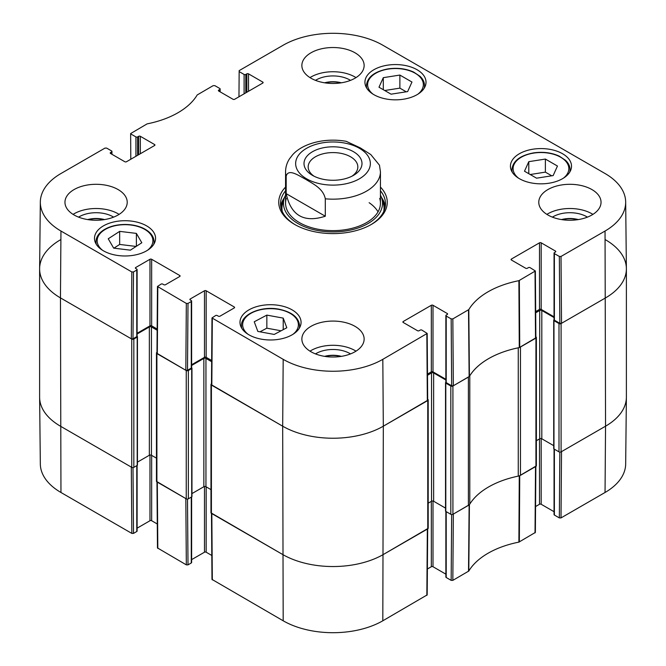<?xml version="1.0" encoding="UTF-8"?>
<svg xmlns="http://www.w3.org/2000/svg" width="666" height="666" viewBox="0 0 666 666"><rect width="100%" height="100%" fill="white"/><g stroke="black" fill="none" stroke-linecap="round" stroke-linejoin="round"><path stroke-width="1" d="M451.656 514.56L451.157 580.361L452.838 580.361L468.797 571.045A80.761 46.628 180 0 1 518.889 542.124L535.364 532.434L535.864 466.433M451.157 580.361L446.212 577.505L446.212 511.655M445.862 511.455L445.862 577.022A1.182 0.683 0 0 0 446.212 577.505M445.862 574.159L433 566.733L433 501.032M431.327 501.365L431.327 566.733A1.182 0.683 180 0 1 433 566.733M431.327 566.733L427.381 569.005M211.48 513.394L211.979 579.395L283.183 620.787A70.446 40.668 0 0 0 382.817 620.787L427.189 594.888L427.689 528.887M211.796 555.461L206.16 552.206L206.16 486.846M204.487 486.505L204.487 552.206A1.182 0.683 180 0 1 206.16 552.206M204.487 552.206L191.625 559.631M191.275 497.136L191.275 562.978A1.182 0.683 0 0 0 191.625 562.495L191.625 496.928M191.275 562.978L188.003 564.868L187.504 499.067M156.968 481.926L157.467 547.927L186.33 564.868L188.003 564.868M157.284 523.992L151.657 520.737L151.657 455.369M149.975 455.036L149.975 520.737A1.182 0.683 180 0 1 151.657 520.737M149.975 520.737L137.113 528.163M136.771 465.659L136.771 531.51A1.182 0.683 0 0 0 137.113 531.027L137.113 465.459M136.771 531.51L133.5 533.399L133 467.599M131.818 533.399L131.319 467.116L60.456 426.198A71.154 41.084 180 0 1 39.619 397.402L40.326 463.977A70.446 40.668 0 0 0 60.956 492.482L131.818 533.399L133.5 533.399M605.044 492.482A70.446 40.668 0 0 0 625.674 463.977L626.381 397.402A71.154 41.084 180 0 1 605.544 426.198L561.521 451.623L561.013 517.907L605.044 492.482L605.544 426.198A71.154 41.084 0 0 0 626.39 397.152L626.39 268.848A71.154 41.084 180 0 1 605.544 297.893A71.154 41.084 0 0 0 626.381 268.598L625.674 202.023A70.446 40.668 180 0 1 605.044 231.035L561.013 256.452L559.34 256.452L559.84 323.318L561.521 323.318L605.544 297.893L561.097 323.559A1.482 0.857 180 0 1 558.999 323.559L553.97 320.654A0.891 0.516 180 0 1 553.97 319.93L554.087 319.863M559.84 452.106L559.34 517.907L561.013 517.907M559.34 517.907L554.387 515.043L554.387 449.2M554.045 449.001L554.045 514.56A1.182 0.683 0 0 0 554.387 515.043M554.045 511.696L541.183 504.27L541.183 438.578M539.502 438.911L539.502 504.27A1.182 0.683 180 0 1 541.183 504.27M539.502 504.27L535.564 506.551M535.872 466.15L519.272 475.915A80.053 46.22 0 0 0 518.681 476.032M186.33 564.868L185.822 498.584L156.968 481.643M427.689 528.604L383.316 554.503A71.154 41.084 180 0 1 282.684 554.503L211.472 513.111M469.622 504.353A80.053 46.22 0 0 0 469.413 504.695L453.338 514.077L452.838 580.361M391.067 94.181L378.987 87.213L383.3 77.664L399.883 75.067L411.963 82.035L407.65 91.583L391.067 94.181M373.884 94.672A30.536 17.632 180 0 1 364.935 82.201A30.536 17.632 180 0 1 395.479 64.569A30.536 17.632 180 0 1 426.015 82.201A30.536 17.632 180 0 1 407.159 98.493A30.536 17.632 180 0 1 373.884 94.672M130.378 250.166L113.661 248.127L108.242 238.778L119.672 231.368L136.388 233.4L141.808 242.757L130.378 250.166M519.38 178.671A30.536 17.632 180 0 1 510.431 166.2A30.536 17.632 180 0 1 540.975 148.576A30.536 17.632 180 0 1 571.511 166.2A30.536 17.632 180 0 1 552.663 182.492A30.536 17.632 180 0 1 519.38 178.671M103.43 250.816A30.536 17.632 180 0 1 94.489 238.345A30.536 17.632 180 0 1 125.025 220.712A30.536 17.632 180 0 1 155.569 238.345A30.536 17.632 180 0 1 136.713 254.637A30.536 17.632 180 0 1 103.43 250.816M130.794 159.249L130.636 133.566L147.111 123.876A80.761 46.628 0 0 0 197.203 94.955L213.162 85.639L214.843 85.639L219.788 88.495A1.182 0.683 180 0 1 220.138 88.978A1.182 0.683 180 0 1 219.788 89.469L219.788 91.642M130.977 134.057L135.931 136.913L135.931 156.277M137.604 155.311L137.604 136.913A1.182 0.683 180 0 1 135.931 136.913M137.604 136.913L138.653 136.305L138.653 154.703M140.335 153.738L140.335 136.305A1.182 0.683 0 0 0 138.653 136.305M140.335 136.305L154.587 144.539L154.587 145.504A1.182 0.683 0 0 0 154.937 145.022A1.182 0.683 0 0 0 154.587 144.539M154.587 145.504L126.498 161.73A1.182 0.683 0 0 1 124.817 161.73L110.564 153.496L110.564 152.531A1.182 0.683 0 0 0 110.215 153.014A1.182 0.683 0 0 0 110.564 153.496M110.564 152.531L111.613 151.923L111.613 154.104M133.5 271.944L136.771 270.055L136.771 336.63L132.992 338.811L133.5 271.944L131.818 271.944L60.956 231.035A70.446 40.668 180 0 1 40.326 202.023A70.446 40.668 180 0 1 60.956 173.518L104.987 148.093L106.66 148.093L111.613 150.957A1.182 0.683 180 0 1 111.955 151.44A1.182 0.683 180 0 1 111.613 151.923M135.722 268.481L135.722 267.516A1.182 0.683 0 0 0 135.373 267.998A1.182 0.683 0 0 0 135.722 268.481L136.771 269.089A1.182 0.683 180 0 1 137.113 269.572A1.182 0.683 180 0 1 136.771 270.055M135.722 267.516L149.975 259.282L149.975 325.857A1.182 0.683 180 0 1 151.657 325.857L151.657 259.282A1.182 0.683 0 0 0 149.975 259.282M151.657 259.282L179.745 275.508L179.745 276.473A1.182 0.683 0 0 0 180.095 275.99A1.182 0.683 0 0 0 179.745 275.508M179.745 276.473L165.493 284.707A1.182 0.683 0 0 1 163.811 284.707L162.762 284.099A1.182 0.683 180 0 0 161.089 284.099L157.467 286.463L156.968 353.33L185.822 370.279L187.504 370.279L188.003 303.413L186.33 303.413L157.467 286.463M188.003 303.413L191.275 301.531L191.275 368.098A1.182 0.683 0 0 0 191.625 367.615L191.625 301.04A1.182 0.683 180 0 1 191.275 301.531M190.226 299.958L190.226 298.984A1.182 0.683 0 0 0 189.885 299.467A1.182 0.683 0 0 0 190.226 299.958L191.275 300.557A1.182 0.683 180 0 1 191.625 301.04M190.226 298.984L204.487 290.759L204.487 357.326A1.182 0.683 180 0 1 206.16 357.326L206.16 290.759A1.182 0.683 0 0 0 204.487 290.759M206.16 290.759L234.257 306.976L234.257 307.942A1.182 0.683 0 0 0 234.599 307.459A1.182 0.683 0 0 0 234.257 306.976M234.257 307.942L219.996 316.175A1.182 0.683 0 0 1 218.323 316.175L217.274 315.567A1.182 0.683 180 0 0 215.593 315.567L211.979 317.94L211.472 384.798L282.684 426.198A71.154 41.084 0 0 0 383.316 426.198L427.689 400.291L427.189 333.433L382.817 359.34A70.446 40.668 180 0 1 283.183 359.34L211.979 317.94M403.23 322.469L403.23 321.503A1.182 0.683 0 0 0 402.888 321.986A1.182 0.683 0 0 0 403.23 322.469L417.49 330.702A1.182 0.683 0 0 0 419.164 330.702L420.213 330.095A1.182 0.683 180 0 1 421.894 330.095L427.189 333.433M403.23 321.503L431.327 305.278L431.327 371.853A1.182 0.683 180 0 1 433 371.853L433 305.278A1.182 0.683 0 0 0 431.327 305.278M433 305.278L447.261 313.511L447.261 314.477A1.182 0.683 0 0 0 447.61 313.994A1.182 0.683 0 0 0 447.261 313.511M447.261 314.477L446.212 315.085A1.182 0.683 180 0 0 445.862 315.567A1.182 0.683 180 0 0 446.212 316.05L451.157 318.906L451.665 385.772L453.338 385.772L469.413 376.39A80.053 46.22 180 0 1 519.272 347.61L535.872 337.837L535.364 270.97L518.889 280.677A80.761 46.628 0 0 0 468.797 309.598L452.838 318.906L451.157 318.906M511.413 260.015L511.413 259.041A1.182 0.683 0 0 0 511.063 259.524A1.182 0.683 0 0 0 511.413 260.015L525.665 268.24A1.182 0.683 0 0 0 527.347 268.24L528.396 267.64A1.182 0.683 180 0 1 530.069 267.64L535.364 270.97M511.413 259.041L539.502 242.824L539.502 309.399A1.182 0.683 180 0 1 541.183 309.399L541.183 242.824A1.182 0.683 0 0 0 539.502 242.824M541.183 242.824L555.436 251.057L555.436 252.023A1.182 0.683 0 0 0 555.785 251.54A1.182 0.683 0 0 0 555.436 251.057M555.436 252.023L554.387 252.63A1.182 0.683 180 0 0 554.045 253.113A1.182 0.683 180 0 0 554.387 253.596L559.34 256.452M238.969 96.786L239.161 70.629L283.183 45.213A70.446 40.668 180 0 1 382.817 45.213L605.044 173.518A70.446 40.668 180 0 1 625.674 202.023M239.161 71.603L244.106 74.459L244.106 93.823M245.787 92.857L245.787 74.459A1.182 0.683 180 0 1 244.106 74.459M245.787 74.459L246.836 73.851L246.836 92.249M248.51 91.284L248.51 73.851A1.182 0.683 0 0 0 246.836 73.851M248.51 73.851L262.77 82.084L262.77 83.05A1.182 0.683 0 0 0 263.112 82.567A1.182 0.683 0 0 0 262.77 82.084M262.77 83.05L234.673 99.267A1.182 0.683 0 0 1 233 99.267L218.739 91.042L218.739 90.068A1.182 0.683 0 0 0 218.39 90.551A1.182 0.683 0 0 0 218.739 91.042M218.739 90.068L219.788 89.469M285.564 187.071A54.254 31.327 0 0 0 294.63 224.425A54.254 31.327 0 0 0 371.37 224.425A54.254 31.327 0 0 0 380.436 187.071M310.989 78.205A31.136 17.974 180 0 1 301.865 65.501A31.136 17.974 180 0 1 333 47.527A31.136 17.974 180 0 1 364.135 65.501A31.136 17.974 180 0 1 344.913 82.101A31.136 17.974 180 0 1 310.989 78.205M74.084 214.985A31.136 17.974 180 0 1 64.96 202.273A31.136 17.974 180 0 1 96.095 184.299A31.136 17.974 180 0 1 127.223 202.273A31.136 17.974 180 0 1 108.009 218.881A31.136 17.974 180 0 1 74.084 214.985M310.989 351.756A31.136 17.974 180 0 1 301.865 339.052A31.136 17.974 180 0 1 333 321.079A31.136 17.974 180 0 1 364.135 339.052A31.136 17.974 180 0 1 344.913 355.652A31.136 17.974 180 0 1 310.989 351.756M547.893 214.985A31.136 17.974 180 0 1 538.777 202.273A31.136 17.974 180 0 1 569.905 184.299A31.136 17.974 180 0 1 601.04 202.273A31.136 17.974 180 0 1 581.818 218.881A31.136 17.974 180 0 1 547.893 214.985M248.934 334.815A30.536 17.632 180 0 1 239.985 322.344A30.536 17.632 180 0 1 270.521 304.712A30.536 17.632 180 0 1 301.065 322.344A30.536 17.632 180 0 1 282.209 338.636A30.536 17.632 180 0 1 248.934 334.815M562.079 219.672A19.705 11.38 180 0 1 577.73 219.672M88.27 219.672A19.705 11.38 180 0 1 103.921 219.672M325.175 82.892A19.705 11.38 180 0 1 340.825 82.892M325.175 356.443A19.705 11.38 180 0 1 340.825 356.443M406.235 91.808L399.883 88.137L384.715 90.518M399.883 75.067L399.883 88.137M383.3 77.664L383.3 89.694M136.388 233.4L136.388 246.27M136.122 246.437L119.672 244.439L113.928 248.16M119.672 231.368L119.672 244.439M536.563 178.188L524.483 171.212L528.796 161.663L545.379 159.066L557.459 166.042L553.155 175.583L536.563 178.188M551.731 175.807L545.379 172.136L530.211 174.517M545.379 159.066L545.379 172.136M528.796 161.663L528.796 173.701M257.834 331.418L254.245 321.77L266.841 315.11L283.216 318.115L286.805 327.764L274.209 334.432L257.834 331.418M283.216 318.115L283.216 329.662M281.069 330.794L266.841 328.18L259.981 331.81M266.841 315.11L266.841 328.18M284.532 197.436A52.481 30.295 0 0 0 280.727 206.393M385.273 206.393A52.481 30.295 0 0 0 381.468 197.436M285.564 195.105A49.534 28.596 0 0 0 284.249 198.293A49.534 28.596 0 0 0 310.073 228.679A49.534 28.596 0 0 0 368.023 223.551A49.534 28.596 0 0 0 381.751 198.293A49.534 28.596 0 0 0 380.436 195.105M286.305 198.418A47.436 27.389 0 0 0 311.039 227.522A47.436 27.389 0 0 0 366.541 222.61A47.436 27.389 0 0 0 379.695 198.418M378.038 211.855A47.436 27.389 0 0 0 369.13 202.714M559.84 323.318L554.387 320.171L554.387 253.596M554.045 253.113L554.045 319.688A1.182 0.683 0 0 0 554.387 320.171M554.045 316.825L541.183 309.399M539.502 309.399L535.672 311.613M451.665 385.772L446.212 382.625L446.212 316.05M445.862 315.567L445.862 382.142A1.182 0.683 0 0 0 446.212 382.625M445.862 379.279L433 371.853M431.327 371.853L427.489 374.067M211.655 360.497L206.16 357.326M204.487 357.326L191.625 364.752M191.275 368.098L187.504 370.279M157.151 329.029L151.657 325.857M149.975 325.857L137.113 333.283M136.771 336.63A1.182 0.683 0 0 0 137.113 336.147L137.113 269.572M40.326 202.023L39.619 268.598A71.154 41.084 0 0 0 60.456 297.893L131.319 338.811L132.992 338.811M587.42 217.133A23.859 13.778 0 0 0 586.779 216.741A23.859 13.778 0 0 0 552.389 217.133M561.496 219.58A19.705 11.38 180 0 1 578.313 219.58M592.915 214.377A31.136 17.974 0 0 0 546.894 214.377M350.516 80.353A23.859 13.778 0 0 0 349.866 79.97A23.859 13.778 0 0 0 315.484 80.353M324.592 82.809A19.705 11.38 180 0 1 341.408 82.809M356.01 77.606A31.136 17.974 0 0 0 309.99 77.606M113.611 217.133A23.859 13.778 0 0 0 112.962 216.741A23.859 13.778 0 0 0 78.58 217.133M87.687 219.58A19.705 11.38 180 0 1 104.504 219.58M119.106 214.377A31.136 17.974 0 0 0 73.085 214.377M350.516 353.904A23.859 13.778 0 0 0 349.866 353.521A23.859 13.778 0 0 0 315.484 353.904M324.592 356.36A19.705 11.38 180 0 1 341.408 356.36M356.01 351.157A31.136 17.974 0 0 0 309.99 351.157M380.436 190.767A52.481 30.295 180 0 1 385.481 203.729A52.481 30.295 180 0 1 370.729 224.792M295.271 224.792A52.481 30.295 180 0 1 280.519 203.729A52.481 30.295 180 0 1 285.564 190.767M314.086 176.224A24.833 14.336 180 0 1 308.167 166.933A24.833 14.336 180 0 1 333 152.589A24.833 14.336 180 0 1 357.833 166.933A24.833 14.336 180 0 1 351.914 176.224M312.504 175.374A28.988 16.733 0 0 0 353.496 175.374A28.988 16.733 0 0 0 353.496 151.706A28.988 16.733 0 0 0 312.504 151.706A28.988 16.733 0 0 0 312.504 175.374L312.504 175.374M286.189 193.648L286.189 176.215C288.27 167.999 299.134 175.932 305.744 179.337C312.362 183.566 323.218 188.178 325.299 198.801L325.299 216.225C303.954 223.093 290.917 215.568 286.189 193.648L325.299 216.225M379.462 165.185L370.779 154.545L360.256 147.86L346.195 141.317C324.442 137.429 302.256 143.648 292.474 154.953L289.469 158.858C286.913 162.837 285.614 167.133 285.564 171.77L285.564 203.247M605.544 239.802A71.154 41.084 180 0 1 626.39 268.848M553.712 320.288L553.712 448.593A0.891 0.516 0 0 0 553.97 448.959L558.999 451.864A1.482 0.857 0 0 0 561.097 451.864L605.544 426.198L605.044 231.035M554.045 317.549L541.808 310.489A1.482 0.857 0 0 0 539.718 310.489L535.68 312.812M536.371 440.717L539.718 438.794A1.482 0.857 180 0 1 541.808 438.794L553.712 445.662M535.864 336.83L535.939 336.871A1.482 0.857 180 0 1 536.371 337.479A1.482 0.857 180 0 1 535.939 338.087L520.462 347.019L520.462 475.324L535.939 466.391A1.482 0.857 0 0 0 536.371 465.784L536.371 337.479M518.681 347.727A5.927 3.422 180 0 1 518.265 347.819A80.053 46.22 0 0 0 469.788 375.807A5.927 3.422 180 0 1 469.622 376.049M468.398 505.386L468.398 377.081L452.922 386.014A1.482 0.857 180 0 1 450.824 386.014L445.795 383.108A0.891 0.516 180 0 1 445.529 382.75L445.529 511.055A0.891 0.516 0 0 0 445.795 511.413L450.824 514.318A1.482 0.857 0 0 0 452.922 514.318L468.398 505.386A5.927 3.422 0 0 0 469.788 504.112A80.053 46.22 180 0 1 518.265 476.123A5.927 3.422 0 0 0 520.462 475.324M445.529 382.75A0.891 0.516 180 0 1 445.795 382.384L445.904 382.317M445.862 380.003L433.633 372.943A1.482 0.857 0 0 0 431.535 372.943L427.505 375.274M428.196 503.171L431.535 501.248A1.482 0.857 180 0 1 433.633 501.248L445.529 508.116M427.68 399.284L427.763 399.325A1.482 0.857 180 0 1 428.196 399.933A1.482 0.857 180 0 1 427.763 400.541L383.316 426.198A71.154 41.084 180 0 1 282.684 426.198L211.405 385.048A1.482 0.857 180 0 1 210.972 384.44A1.482 0.857 180 0 1 211.405 383.832L211.48 383.791M210.972 384.44L210.972 512.745A1.482 0.857 0 0 0 211.405 513.353L282.684 554.503A71.154 41.084 0 0 0 383.316 554.503L427.763 528.846A1.482 0.857 0 0 0 428.196 528.238L428.196 399.933M211.646 361.705L205.952 358.416A1.482 0.857 0 0 0 203.854 358.416L191.625 365.476M191.958 493.589L203.854 486.721A1.482 0.857 180 0 1 205.952 486.721L210.972 489.618M191.583 367.79L191.7 367.857A0.891 0.516 180 0 1 191.7 368.581L188.345 370.521A1.482 0.857 180 0 1 186.247 370.521L156.893 353.579A1.482 0.857 180 0 1 156.46 352.972A1.482 0.857 180 0 1 156.893 352.364L156.976 352.322M156.46 352.972L156.46 481.277A1.482 0.857 0 0 0 156.893 481.884L186.247 498.826A1.482 0.857 0 0 0 188.345 498.826L191.7 496.886A0.891 0.516 0 0 0 191.958 496.528L191.958 368.223M157.143 330.236L151.44 326.948A1.482 0.857 0 0 0 149.351 326.948L137.113 334.007M137.446 462.121L149.351 455.253A1.482 0.857 180 0 1 151.44 455.253L156.46 458.15M137.071 336.322L137.188 336.388A0.891 0.516 180 0 1 137.188 337.113L133.833 339.052A1.482 0.857 180 0 1 131.735 339.052L60.456 297.893A71.154 41.084 180 0 1 39.61 268.848A71.154 41.084 180 0 1 60.456 239.802M39.61 268.848L39.61 397.152A71.154 41.084 0 0 0 60.456 426.198L131.735 467.357A1.482 0.857 0 0 0 133.833 467.357L137.188 465.417A0.891 0.516 0 0 0 137.446 465.059L137.446 336.755M519.272 475.915L518.889 542.124M519.338 541.966L519.73 475.749M468.797 571.045L469.413 504.695M469.13 504.961L468.514 571.311M535.522 466.633L535.023 532.908M427.339 529.087L426.839 595.371M212.329 579.878L211.821 513.594M283.183 359.34L282.684 426.198L283.183 620.787M60.956 231.035L60.456 297.893L60.956 492.482M157.817 548.409L157.309 482.126M382.817 359.34L383.316 426.198L382.817 620.787M373.01 94.139A27.872 16.092 180 0 1 388.17 69.097A27.872 16.092 180 0 1 418.456 75.516A27.872 16.092 180 0 1 417.948 94.139M102.556 250.283A27.872 16.092 180 0 1 104.221 230.061A27.872 16.092 180 0 1 142.557 228.255A27.872 16.092 180 0 1 147.494 250.283M153.721 244.38A29.054 16.775 0 0 0 154.079 241.733C153.879 236.205 150.266 231.71 143.24 228.23C137.954 225.774 131.935 224.517 125.183 224.459C116.633 224.517 109.432 226.373 103.571 230.036C98.601 233.333 96.071 237.229 95.971 241.733A29.054 16.775 0 0 0 96.337 244.38M424.167 88.245A29.054 16.775 0 0 0 424.533 85.589C424.5 82.234 423.018 79.154 420.08 76.349L413.686 72.094C405.985 68.623 397.427 67.557 387.987 68.889C374.475 71.503 367.282 77.073 366.417 85.589A29.054 16.775 0 0 0 366.783 88.245M518.506 178.147A27.872 16.092 180 0 1 533.666 153.097A27.872 16.092 180 0 1 563.952 159.524A27.872 16.092 180 0 1 563.444 178.147M569.663 172.244A29.054 16.775 0 0 0 570.029 169.597C569.996 166.242 568.514 163.162 565.576 160.348L559.182 156.094C551.49 152.622 542.923 151.557 533.483 152.897C519.971 155.503 512.778 161.072 511.921 169.597A29.054 16.775 0 0 0 512.279 172.244M248.052 334.29A27.872 16.092 180 0 1 247.894 315.376A27.872 16.092 180 0 1 278.987 309.44A27.872 16.092 180 0 1 292.99 334.29M299.217 328.388A29.054 16.775 0 0 0 299.583 325.732C298.818 317.532 292.024 312.038 279.204 309.24C261.363 305.544 240.767 314.377 241.467 325.732A29.054 16.775 0 0 0 241.833 328.388M385.123 207.251A52.214 30.145 0 0 0 381.735 198.235M284.265 198.235A52.214 30.145 0 0 0 280.877 207.251M383.774 211.397A51.049 29.47 0 0 0 383.25 203.113L381.751 198.293M284.249 198.293L282.75 203.113A51.049 29.47 0 0 0 282.226 211.397M519.73 347.444L519.338 280.511M518.889 280.677L519.272 347.61M535.023 271.462L535.522 338.328M469.413 376.39L468.797 309.598M468.514 309.856L469.13 376.656M453.338 385.772L452.838 318.906M131.818 271.944L131.319 338.811M157.309 353.821L157.817 286.954M211.821 385.289L212.329 318.423M186.33 303.413L185.822 370.279M426.839 333.916L427.339 400.782M561.521 323.318L561.013 256.452M359.415 178.796A37.354 21.57 180 0 1 306.585 178.796A37.354 21.57 180 0 1 306.585 148.293A37.354 21.57 180 0 1 359.415 148.293A37.354 21.57 180 0 1 359.415 178.796M286.189 176.215A47.436 27.389 180 0 1 285.564 171.77M379.47 165.201L380.436 171.77A47.436 27.389 180 0 1 366.541 191.142A47.436 27.389 180 0 1 325.299 198.801M561.097 451.864L561.097 323.559M558.999 451.864L558.999 323.559M553.97 448.959L553.97 320.654M541.808 438.794L541.808 310.489M539.718 438.794L539.718 310.489M535.939 466.391L535.939 338.087M518.265 476.123L518.265 347.819M469.788 504.112L469.788 375.807M452.922 514.318L452.922 386.014M450.824 514.318L450.824 386.014M445.795 511.413L445.795 383.108M433.633 501.248L433.633 372.943M431.535 501.248L431.535 372.943M427.763 528.846L427.763 400.541M211.405 513.353L211.405 385.048M205.952 486.721L205.952 358.416M203.854 486.721L203.854 358.416M191.7 496.886L191.7 368.581M188.345 498.826L188.345 370.521M186.247 498.826L186.247 370.521M156.893 481.884L156.893 353.579M151.44 455.253L151.44 326.948M149.351 455.253L149.351 326.948M137.188 465.417L137.188 337.113M133.833 467.357L133.833 339.052M131.735 467.357L131.735 339.052M95.971 241.733L95.971 243.773M154.079 241.733L154.079 243.773M366.417 85.589L366.417 87.629M424.533 85.589L424.533 87.629M511.921 169.597L511.921 171.628M570.029 169.597L570.029 171.628M241.467 325.732L241.467 327.772M299.583 325.732L299.583 327.772M220.138 91.841L220.138 88.978M111.955 154.304L111.955 151.44M380.436 171.77L380.436 203.247"/></g></svg>
